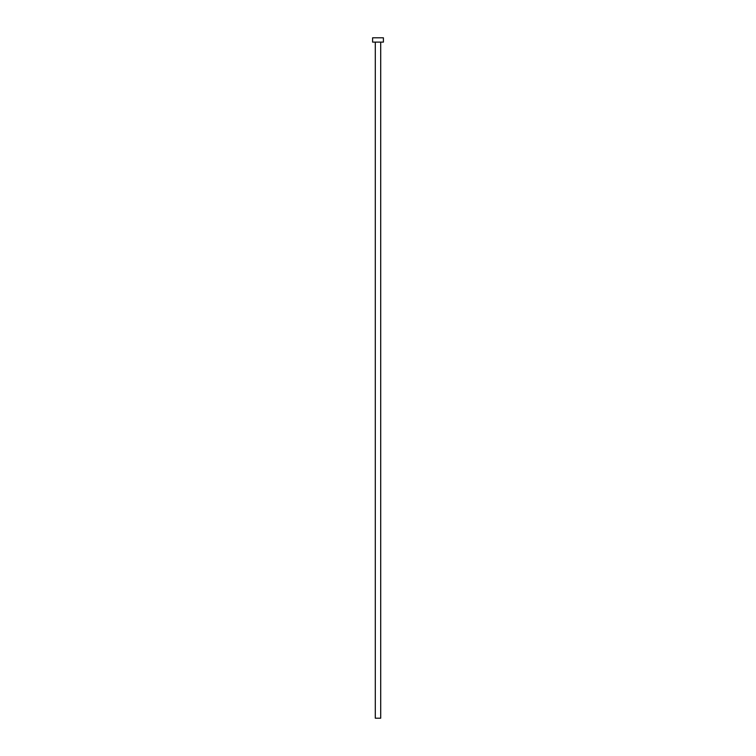 <?xml version="1.0" encoding="UTF-8"?>
<svg xmlns="http://www.w3.org/2000/svg" width="756" height="756" viewBox="0 0 756 756"><rect width="100%" height="100%" fill="white"/><g stroke="black" fill="none" stroke-linecap="round" stroke-linejoin="round"><path stroke-width="1.13" d="M380.703 42.119L380.703 718.2L375.297 718.2L375.297 42.119M383.396 42.119L372.604 42.119L372.604 37.8L383.396 37.8L383.396 42.119"/></g></svg>
